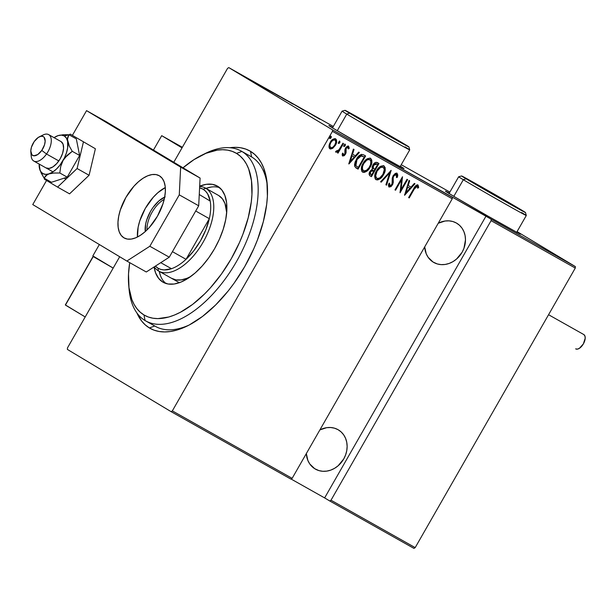 <?xml version="1.0" encoding="UTF-8"?>
<svg xmlns="http://www.w3.org/2000/svg" width="616" height="616" viewBox="0 0 616 616"><rect width="100%" height="100%" fill="white"/><g stroke="black" fill="none" stroke-linecap="round" stroke-linejoin="round"><path stroke-width="0.92" d="M229.876 147.717A101.763 52.252 119.4 0 1 250.52 151.336L251.605 156.918A97.436 50.035 -60.6 0 0 250.358 156.218M203.765 154.254A97.436 50.035 119.4 0 1 241.272 151.089L250.989 156.556A97.436 50.035 119.4 0 1 251.605 156.918L250.52 151.336A101.763 52.252 119.4 0 1 267.198 183.938A101.763 52.252 119.4 0 1 187.195 326.018A101.763 52.252 119.4 0 1 149.38 327.935L154.755 326.003A97.436 50.035 -60.6 0 0 189.112 325.048A97.436 50.035 119.4 0 1 155.386 326.357A97.436 50.035 119.4 0 1 154.77 326.003L156.01 326.703L154.77 326.003L149.38 327.935A101.763 52.252 119.4 0 1 136.875 312.897L141.603 320.99L145.23 324.871L149.38 327.935L154.015 330.145L159.09 331.485L164.564 331.939L170.378 331.508L176.476 330.191L182.798 327.997L189.289 324.955L202.51 316.447L215.631 304.982L228.159 291.006L234.041 283.245L244.768 266.536L253.769 248.787L257.511 239.747L263.309 221.737L266.674 204.412L267.398 196.219L266.89 181.158L263.817 168.353L261.346 162.947L258.289 158.281L254.662 154.4L250.52 151.336L245.876 149.126L240.802 147.786L235.327 147.332L229.514 147.763M332.386 127.774L332.525 127.851A43.305 0.531 29.8 0 0 332.055 127.597M334.065 128.813A43.305 0.531 -150.2 0 1 328.867 125.525A43.305 0.531 -150.2 0 1 332.74 127.474L328.929 125.525L334.065 128.813L371.671 150.643L400.292 166.69L403.965 168.561L400.377 166.212A43.305 0.531 -150.2 0 1 404.019 168.561A43.305 0.531 -150.2 0 1 376.199 153.222A43.305 0.531 -150.2 0 1 334.065 128.813M448.948 193.401L449.087 193.478A43.305 0.531 29.8 0 0 448.617 193.224M450.627 194.44A43.305 0.531 -150.2 0 1 445.43 191.153A43.305 0.531 -150.2 0 1 449.303 193.101L445.799 191.453L454.97 197.028L488.234 216.27L516.855 232.317L520.528 234.188L516.94 231.839A43.305 0.531 -150.2 0 1 520.582 234.195A43.305 0.531 -150.2 0 1 492.762 218.849A43.305 0.531 -150.2 0 1 450.627 194.44M315.423 469.123A22.73 19.504 -59 0 1 315.022 468.892A22.73 19.504 -59 0 1 306.345 453.545L307.885 460.483L309.779 463.963L314.63 468.645L318.957 470.609L322.792 471.286L326.773 471.117L330.754 470.116L334.58 468.314L338.107 465.788L343.72 458.966L345.599 454.939L346.754 450.689L347.131 446.4L346.731 442.219L345.561 438.315L343.666 434.834L341.118 431.916L338.022 429.668A22.73 19.504 -59 0 1 338.423 429.906A22.73 19.504 -59 0 1 343.589 459.205A22.73 19.504 -59 0 1 315.423 469.123M319.873 429.922A22.73 19.504 -59 0 1 338.022 429.668L334.488 428.182L330.653 427.512L326.673 427.681L319.873 429.922M433.78 262.462A22.73 19.504 -59 0 1 433.379 262.231A22.73 19.504 -59 0 1 424.701 246.885L426.241 253.823L428.135 257.303L432.986 261.985L437.314 263.956L441.148 264.626L445.129 264.457L449.11 263.455L452.937 261.654L456.456 259.128L462.077 252.314L463.956 248.279L465.488 239.74L465.088 235.558L463.917 231.655L462.023 228.174L459.474 225.256L456.371 223.015A22.73 19.504 -59 0 1 456.772 223.246A22.73 19.504 -59 0 1 461.938 252.545A22.73 19.504 -59 0 1 433.78 262.462M438.23 223.261A22.73 19.504 -59 0 1 456.371 223.015L452.845 221.521L449.01 220.851L445.029 221.021L438.23 223.261M332.447 131.339L452.244 198.791L292.146 478.339L172.341 410.887L332.447 131.339L172.341 410.887L171.125 411.673L290.929 479.125L292.146 478.339L452.244 198.791L452.321 197.32L332.517 129.868L228.767 67.598L333.318 126.465L228.767 67.598L332.517 129.868L332.447 131.339L332.517 129.868L447.17 194.225L452.321 197.32L452.244 198.791L332.447 131.339M330.738 136.105L331.077 137.753L331.123 136.329L329.914 137.099L329.868 138.523L331.169 137.576L331.323 136.613L330.769 136.305L329.66 138.238L330.215 138.554L330.969 137.922L330.692 137.522L329.483 138.292M339.455 141.01L339.793 142.658L339.84 141.241L338.631 142.011L338.584 143.428L339.963 142.296L339.485 141.21L338.377 143.143L338.931 143.459L339.685 142.835L339.408 142.435L338.199 143.205M344.829 144.036L345.168 145.692L345.214 144.267L344.005 145.037L343.959 146.454L345.337 145.322L345.345 144.383L344.86 144.236L343.751 146.177L344.305 146.485L345.06 145.861L344.783 145.461L343.574 146.231M348.918 163.964L359.359 152.452L358.72 152.09L355.378 155.786L352.552 154.192L354.031 149.457L353.399 149.095L348.772 163.887L359.359 152.452L358.72 152.09L355.378 155.786L352.552 154.192L354.031 149.457L353.399 149.095L348.918 163.964M370.154 167.152L371.61 163.694L371.802 160.098L370.077 158.112L367.321 158.72L364.556 161.192L362.046 165.573L361.33 169.215L361.908 171.448L362.716 172.18L364.333 172.403L366.497 171.41L369.485 168.222L370.154 167.152L369.769 166.921C367.991 170.478 365.511 172.157 362.331 171.949L363.956 172.172L365.604 171.518L369.769 166.921L370.154 167.152C372.31 163.81 372.449 160.868 370.578 158.327C367.406 158.073 364.926 159.729 363.14 163.286C360.945 166.659 360.807 169.623 362.716 172.18C365.896 172.38 368.376 170.701 370.154 167.152M383.522 174.674L384.969 171.217L385.169 167.621L383.445 165.642L380.688 166.251L377.924 168.722L375.413 173.096L374.697 176.738L375.275 178.971L376.083 179.703L377.7 179.926L379.864 178.933L382.852 175.745L383.522 174.674L383.137 174.444C381.358 178.001 378.879 179.679 375.698 179.479L377.323 179.703L378.971 179.04L383.137 174.444L383.522 174.674C385.67 171.34 385.816 168.399 383.945 165.85C380.765 165.596 378.286 167.252 376.507 170.809C374.312 174.182 374.166 177.146 376.083 179.703C379.264 179.911 381.743 178.232 383.522 174.674M397.043 173.227L395.333 173.381L393.108 175.714L392.246 178.247L392.092 184.138L390.213 185.824L389.528 184.969L389.651 183.337L388.65 183.838L388.457 185.601L389.112 187.041L391.037 186.609L392.746 184.346L393.278 182.359L393.177 177.485L394.171 175.36L396.257 174.567L396.727 175.56L396.473 177.585L397.42 177.239L397.79 175.044L397.043 173.227L393.108 175.714L391.861 184.6L389.951 185.732L389.651 183.337L388.65 183.838L389.112 187.041L392.469 184.877L393.247 182.659L393.177 177.485L393.678 176.061L396.257 174.567L396.473 177.585L397.42 177.239L397.043 173.227M404.566 195.295L414.999 183.784L414.368 183.422L411.026 187.118L408.192 185.524L409.678 180.781L409.047 180.426L404.566 195.295L414.999 183.784L414.368 183.422L411.026 187.118L408.192 185.524L409.678 180.781L409.047 180.426L404.566 195.295M414.222 189.166L416.385 186.348L417.317 186.494L417.748 188.226L418.68 187.418L418.056 185.07L417.263 184.831L415.946 185.493L408.631 197.59L409.209 197.913L414.222 189.166L413.844 188.935L408.832 197.682L409.209 197.913L414.222 189.166L417.109 186.309L417.748 188.226L418.68 187.418L417.925 184.985C416.016 185.123 414.607 186.363 413.721 188.704L408.631 197.59L409.209 197.913L408.639 197.574L413.844 188.935L414.222 189.166M407.007 179.279L401.085 189.628L402.51 176.746L394.972 189.897L395.557 190.221L401.493 179.857L400.061 192.762L407.592 179.61L407.007 179.279L401.085 189.628L402.51 176.746L394.972 189.897L395.557 190.221L401.493 179.857L400.061 192.762L407.592 179.61L407.007 179.279M391.175 170.363L380.588 181.797L381.227 182.151L389.651 172.857L385.916 184.792L386.548 185.154L391.175 170.363L380.588 181.797L381.227 182.151L389.651 172.857L385.916 184.792L386.548 185.154L391.175 170.363M378.971 163.494L375.952 162.293L374.466 163.086L372.911 165.019L372.095 167.082L372.31 169.131L370.185 171.132L369.115 173.966L369.7 175.606L371.44 176.646L378.971 163.494L377.169 162.485C375.375 162.131 373.95 162.978 372.911 165.019L372.31 169.131L369.962 171.502C368.776 173.342 368.845 174.813 370.17 175.93L371.44 176.646L378.971 163.494M363.517 154.793L361.461 154.37L359.428 155.478L357.049 158.227L355.132 161.985L354.516 164.857L354.847 166.674L358.073 169.123L365.604 155.971L363.517 154.793C360.483 154.162 358.119 155.656 356.41 159.267L354.847 166.674L358.073 169.123L365.604 155.971L363.517 154.793M342.719 156.017L344.298 155.656L345.668 153.846L346.13 152.152L345.769 149.395L346.462 147.902L347.67 147.263L348.356 148.933L349.264 148.264L348.571 146.154L347.239 146.269L345.784 147.671L344.898 149.726L344.975 153.715L343.613 154.909L343.066 153.315L342.188 153.908L342.373 155.617L342.719 156.017L345.468 154.231L346.084 152.622L346.123 148.379L347.917 147.347L348.356 148.933L349.264 148.264L348.571 146.154L345.514 148.102L344.898 149.726L344.86 153.946L343.412 154.847L343.066 153.315L342.188 153.908L342.719 156.017M343.52 143.536L342.935 143.205L338.846 149.958L337.452 151.105L336.552 150.758L335.635 151.59L335.943 152.191L338.246 151.405L337.437 152.814L338.015 153.145L343.52 143.536L342.935 143.205L339.077 149.665L335.635 151.59L336.02 152.244L338.246 151.405L337.437 152.814L338.015 153.145L343.52 143.536M332.763 148.302L335.835 144.475L336.559 140.132L335.789 138.97L334.457 138.639L331.215 140.825L329.321 144.19L329.052 147.694L330.607 149.034L332.763 148.302L329.545 148.587L332.763 148.302L335.404 145.284C336.975 142.827 337.044 140.687 335.62 138.862C333.318 138.592 331.5 139.747 330.176 142.342L328.913 146.146L329.922 148.81L332.763 148.302M227.55 68.384L173.781 162.262L227.55 68.384L228.767 67.598L227.55 68.384M119.681 256.741L67.452 347.94L119.681 256.741M415.184 547.616L331 500.215L491.098 220.667L575.282 268.06L415.184 547.616L413.967 548.402L329.783 501L413.967 548.402L415.184 547.616L575.282 268.06L491.098 220.667L331 500.215L329.783 501L324.632 497.913L329.783 501L331 500.215L415.184 547.616M67.375 349.411L171.125 411.673L67.375 349.411L67.452 347.94L67.375 349.411M291.083 479.025L324.632 497.913L486.024 216.1L447.17 194.225L491.175 219.196L486.024 216.1L324.632 497.913L291.083 479.025M401.239 164.711L449.88 192.1L401.239 164.711M517.07 231.616L575.359 266.589L491.175 219.196L491.098 220.667L491.175 219.196L575.359 266.589L575.282 268.06L575.359 266.589L517.07 231.616M242.804 75.745L236.636 72.111C235.166 71.302 235.127 71.31 236.529 72.149L242.804 75.745M244.714 76.661L249.588 79.595L244.714 76.661M254.477 82.344L248.949 79.064L254.5 82.313M264.711 87.926L273.473 93.101L264.711 87.926C262.562 86.725 262.501 86.733 264.526 87.942L273.473 93.101L264.711 87.926C262.562 86.725 262.501 86.733 264.526 87.942M281.173 97.328L286.84 100.631L281.112 97.297M292.369 103.496L301.948 109.14L292.369 103.496M308.2 112.412L315.461 116.747L308.2 112.412M318.757 118.349L318.072 117.972M319.966 119.281L310.241 113.56L319.966 119.281M297.875 106.591L305.567 111.165L297.875 106.591M291.753 103.272L284.777 99.215C282.852 98.152 282.867 98.206 284.808 99.361L291.845 103.457C293.732 104.497 293.701 104.435 291.753 103.272C293.701 104.435 293.732 104.497 291.845 103.457M278.386 95.749L271.41 91.692C269.485 90.629 269.5 90.675 271.448 91.838L278.478 95.927C280.365 96.966 280.334 96.904 278.386 95.749L278.386 95.749C280.334 96.904 280.365 96.966 278.478 95.927M264.318 87.949L254.593 82.228L264.318 87.949M247.363 78.17L245.984 77.385L247.339 78.178M241.965 75.152L240.825 74.49L241.988 75.144M233.272 70.239L231.885 69.446L233.248 70.247M251.605 156.918A97.436 50.035 119.4 0 1 267.359 186.078A97.436 50.035 -60.6 0 0 251.605 156.918L241.888 151.451A97.436 50.035 -60.6 0 0 205.682 153.284L201.902 155.132A93.101 47.809 119.4 0 1 236.498 153.384L241.888 151.451L251.605 156.918M517.186 232.494A43.305 0.531 29.8 0 0 516.724 232.217M400.623 166.867A43.305 0.531 29.8 0 0 400.161 166.589M318.603 118.465L314.915 116.309L318.603 118.465M284.777 99.215L284.777 99.215C282.852 98.152 282.867 98.206 284.808 99.361M291.129 103.026L285.393 99.692C283.807 98.745 283.837 98.729 285.485 99.638L291.175 102.949C292.746 103.888 292.739 103.911 291.129 103.026L285.393 99.692C283.807 98.745 283.837 98.729 285.485 99.638L291.175 102.949C292.746 103.888 292.739 103.911 291.129 103.026L292.354 103.688L291.175 102.949M285.57 99.892L282.413 98.075L285.57 99.892M282.752 98.198L278.27 95.596L282.752 98.198M282.413 98.075L283.037 98.383M271.41 91.692L271.41 91.692C269.485 90.629 269.5 90.675 271.448 91.838M277.77 95.503L272.026 92.169C270.439 91.222 270.47 91.199 272.118 92.115L277.808 95.418C279.387 96.358 279.371 96.389 277.77 95.503L272.026 92.169C270.439 91.222 270.47 91.199 272.118 92.115L277.808 95.418C279.387 96.358 279.371 96.389 277.77 95.503L278.986 96.158L277.808 95.418M266.897 89.181L272.195 92.385L266.897 89.181M262.963 87.141L259.274 84.969L262.963 87.141M248.279 78.848L247.778 78.579M236.636 72.111L236.636 72.111C235.166 71.302 235.127 71.31 236.529 72.149M241.087 74.782L237.106 72.472C236.044 71.833 236.082 71.833 237.237 72.472L241.179 74.767C242.25 75.406 242.219 75.406 241.087 74.782L237.106 72.472C236.044 71.833 236.082 71.833 237.237 72.472L241.179 74.767C242.25 75.406 242.219 75.406 241.087 74.782L241.942 75.244L241.179 74.767M285.393 99.692L284.215 98.953L285.485 99.638M278.717 95.88L278.255 95.626M272.026 92.169L270.848 91.43L272.118 92.115M263.948 87.588L264.349 87.749M237.106 72.472L236.344 72.003L237.237 72.472M417.548 184.754L418.68 187.418L417.679 187.726L418.303 187.187L417.679 184.839M417.063 186.517L416.732 186.078L417.109 186.309L416.732 186.078L413.844 188.935L415.415 186.556L416.732 186.078M409.293 180.565L407.815 185.293L408.192 185.524L407.815 185.293L409.293 180.565M414.614 183.56L404.612 194.594L414.614 183.56M407.338 186.81L409.571 188.065L407.338 186.81L405.559 192.492L407.338 186.81L407.723 187.041L407.338 186.81M405.944 192.723L407.723 187.041L409.956 188.296L409.571 188.065L409.956 188.296L405.944 192.723L405.559 192.492L405.944 192.723L407.723 187.041L409.956 188.296L405.944 192.723M407.207 179.395L400.03 191.915L407.207 179.395M401.108 179.626L401.493 179.857L401.108 179.626L395.172 189.998L395.557 190.221L394.979 189.89L401.108 179.626M402.163 177.339L400.708 189.397L401.085 189.628L400.708 189.397L402.163 177.339M396.666 172.996L397.42 177.239L396.565 177.185L397.374 175.368L397.035 173.312M390.66 186.379L392.754 183.006L392.977 176.523L394.771 174.367L396.257 174.567L393.293 175.829L393.678 176.061L393.293 175.829L392.792 177.254L393.247 182.659L392.862 182.436L392.092 184.646L392.469 184.877L388.727 186.81L389.712 186.887M389.274 183.106L389.951 185.732L389.212 185.046L389.22 183.429M392.885 181.22L392.839 180.542M390.598 170.755L386.163 184.923L386.548 185.154L385.916 184.785L390.598 170.755M389.266 172.626L389.651 172.857L389.266 172.626L380.842 181.928L381.227 182.151L380.596 181.789L389.266 172.626M383.568 165.619C385.431 168.168 385.293 171.109 383.137 174.444L384.831 169.785M384.915 168.584L384.784 167.383M384.461 166.528L383.791 165.766M376.091 177.847L375.344 174.728L376.969 170.47L380.141 167.221L382.813 166.982C380.211 166.682 378.178 167.999 376.707 170.909C374.959 173.643 374.867 176.037 376.445 178.109L376.26 177.993M376.638 178.224L375.675 175.799L377.084 171.14L376.707 170.909L377.084 171.14L380.526 167.444L383.198 167.213L384.33 169.585L382.936 174.351L379.864 177.832L378.147 178.54L376.823 178.34C375.252 176.268 375.337 173.866 377.084 171.14C378.555 168.222 380.596 166.913 383.198 167.213C384.761 169.261 384.669 171.641 382.936 174.351C381.466 177.246 379.433 178.578 376.823 178.34L376.753 178.294M378.578 163.279L371.055 176.415L371.44 176.646L369.939 175.791L371.055 176.415L378.578 163.279M373.111 165.119L374.567 163.617L376.376 163.802L373.111 165.119L373.296 168.345L373.489 165.342L376.753 164.033L377.616 164.518L374.813 169.408L372.726 167.798L372.919 165.481M373.743 168.776L373.296 168.484M376.376 163.802L377.231 164.287L376.376 163.802M370.301 174.197L369.731 173.45M369.692 173.119L369.985 171.949M370.178 171.579L374.043 170.755L371.633 174.967L370.832 174.52L370.178 171.579L370.77 170.755L372.002 169.97L373.658 170.524L370.178 171.579L370.755 174.474M371.14 170.409L371.548 170.131M372.002 169.97L372.449 169.977M370.832 174.52L370.07 173.35L370.986 171.179L372.38 170.201L374.043 170.755L373.658 170.524L374.043 170.755L371.633 174.967L370.447 174.29M374.428 169.184L372.988 167.667L373.489 165.342L375.183 163.748L377.231 164.287L377.616 164.518L374.813 169.408L374.028 168.946M370.201 158.096C372.064 160.645 371.925 163.587 369.769 166.921L371.463 162.254M371.548 161.061L371.417 159.852M371.101 158.997L370.424 158.243M362.724 170.324L361.977 167.198L363.602 162.94L366.774 159.69L369.454 159.459C366.843 159.159 364.811 160.468 363.34 163.386C361.592 166.112 361.507 168.514 363.078 170.586L362.893 170.47M369.631 159.59L370.84 161.115L370.601 164.511L369.023 167.706L366.497 170.301L363.871 170.979L362.454 169.362L362.539 166.436L363.725 163.617L363.34 163.386L363.725 163.617C365.188 160.699 367.228 159.39 369.831 159.69C371.394 161.731 371.302 164.11 369.569 166.828C368.099 169.723 366.066 171.055 363.455 170.817C361.885 168.746 361.969 166.343 363.725 163.617L366.736 160.175L368.522 159.452L369.808 159.713M355.794 167.798L357.688 168.892L365.219 155.748L357.688 168.892L358.073 169.123L356.294 168.106M359.19 156.264L361.245 155.579L364.249 156.988L358.266 167.444L355.609 165.535L355.201 163.163L356.61 159.367L358.912 156.479M357.788 167.175L356.087 165.889L355.563 164.564L355.725 162.601L356.987 159.598L358.812 157.149L360.645 155.917L363.871 156.764L360.953 155.563L361.33 155.794L360.953 155.563L356.61 159.367L356.987 159.598L356.61 159.367L355.524 165.396L355.909 165.627L356.987 159.598L361.33 155.794L364.249 156.988L358.266 167.444L357.303 166.89M353.646 149.234L352.167 153.962L352.552 154.192L352.167 153.962L353.646 149.234M358.966 152.229L348.964 163.263L358.966 152.229M351.69 155.478L353.923 156.741L351.69 155.478L349.919 161.161L351.69 155.478L352.075 155.709L351.69 155.478M350.296 161.392L352.075 155.709L354.308 156.964L353.923 156.741L354.308 156.964L350.296 161.392L349.919 161.161L350.296 161.392L352.075 155.709L354.308 156.964L350.296 161.392M342.689 153.084L343.412 154.847L342.665 153.515M348.194 145.93L349.264 148.264L348.363 148.417L348.91 147.424L348.31 146.007M342.727 155.91L343.913 155.424L345.291 153.615L345.745 151.929L345.43 148.903L346.084 147.671L347.416 147.07L347.917 147.347L345.738 148.156L346.123 148.379L345.738 148.156L345.384 149.164L346.084 152.622L345.699 152.391L345.083 154L345.468 154.231L342.342 155.786M343.743 146.277L344.783 145.461L344.96 144.152M345.052 144.706L345.037 144.321M343.135 143.312L337.637 152.914L338.015 153.145L337.437 152.806L343.135 143.312M335.774 152.075L337.861 151.174L335.643 152.013M336.213 152.114L336.806 151.921M338.369 143.251L339.408 142.435L339.585 141.126M339.67 141.68L339.662 141.295M335.243 138.639C336.667 140.456 336.59 142.596 335.027 145.06L335.404 145.284L335.027 145.06L332.378 148.079L334.48 145.923L335.805 143.397M336.228 141.649L336.174 139.901L335.404 138.746M330.384 142.435L332.178 140.309L334.565 139.817C332.794 139.578 331.4 140.448 330.384 142.435C329.183 144.321 329.137 145.984 330.222 147.401L329.46 145.068L330.207 142.743L330.761 142.658L330.384 142.435M333.356 139.701L333.988 139.639M330.507 147.524L329.837 145.299L330.761 142.658C331.778 140.679 333.179 139.809 334.95 140.048L334.565 139.817L334.95 140.048C336.067 141.434 336.02 143.066 334.827 144.953C333.803 146.939 332.394 147.832 330.607 147.632C329.514 146.208 329.568 144.552 330.761 142.658L332.555 140.54L334.373 139.871L335.397 140.448L335.743 142.334L334.827 144.953L333.017 147.093L331.508 147.794L330.353 147.455M329.652 138.346L330.692 137.522L330.869 136.221M290.929 479.125L171.125 411.673L172.341 410.887L292.146 478.339L290.929 479.125M128.706 285.131L129.083 289.32A97.436 50.035 -60.6 0 0 145.053 320.536L143.967 314.953A93.101 47.809 119.4 0 1 128.706 285.131A93.101 47.809 119.4 0 1 129.714 262.655L128.521 273.889L128.983 287.664L131.793 299.384L134.057 304.327L136.86 308.601L140.171 312.15L143.967 314.953L148.21 316.978L152.853 318.202L157.865 318.618L168.761 317.017L174.544 315.007L180.48 312.227L192.577 304.443L204.589 293.947L210.41 287.818L221.421 274.066L231.239 258.774L239.478 242.542L242.904 234.265L248.202 217.787L251.282 201.94L251.944 194.448L251.482 180.665L248.672 168.946L246.408 164.002L243.613 159.737L240.294 156.187L236.498 153.384L232.255 151.359L227.612 150.135L222.607 149.719L217.286 150.112L205.921 153.322L193.955 159.644L183.021 167.806A93.101 47.809 119.4 0 1 201.902 155.132M218.757 195.572A47.632 24.463 119.4 0 1 226.688 212.682L224.986 203.534L222.399 198.822L218.757 195.572L205.806 188.28A47.632 24.463 -60.6 0 0 199.661 186.432A47.632 24.463 119.4 0 1 205.505 188.103A47.632 24.463 119.4 0 1 205.806 188.28L218.757 195.572A47.632 24.463 119.4 0 0 218.457 195.395L205.505 188.103M190.768 276.484A47.632 24.463 119.4 0 1 171.718 278.409A47.632 24.463 119.4 0 1 171.417 278.232L175.968 279.895L181.25 279.903L187.064 278.263L190.76 276.484M199.676 186.171A55.209 28.351 119.4 0 1 217.317 186.055A55.209 28.351 119.4 0 1 217.671 186.263A55.209 28.351 119.4 0 1 214.745 248.417A55.209 28.351 119.4 0 1 163.148 282.274A55.209 28.351 119.4 0 1 162.793 282.074L158.582 278.309L155.579 272.842L154.062 266.974A55.209 28.351 119.4 0 0 162.793 282.074L168.068 283.999L174.189 284.014L180.927 282.105L188.026 278.363L195.21 272.919L202.202 265.981L208.732 257.827L214.553 248.764L219.435 239.131L223.2 229.314L225.695 219.689L226.827 210.61L226.557 202.441L224.886 195.488L221.883 190.028L217.671 186.263L212.397 184.33L206.275 184.323L199.538 186.225M241.272 151.089A97.436 50.035 119.4 0 1 241.888 151.451A97.436 50.035 119.4 0 1 236.729 261.138A97.436 50.035 119.4 0 1 145.669 320.89A97.436 50.035 119.4 0 1 145.053 320.536A97.436 50.035 119.4 0 1 128.921 287.179M219.619 187.657A55.209 28.351 -60.6 0 0 205.967 188.365L211.134 187.056M160.437 275.575L159.228 271.371A55.209 28.351 -60.6 0 0 165.704 283.414L163.433 281.042M145.053 320.536A97.436 50.035 -60.6 0 0 236.382 261.746A97.436 50.035 -60.6 0 0 241.888 151.451L236.498 153.384A93.101 47.809 119.4 0 1 231.239 258.774A93.101 47.809 119.4 0 1 143.967 314.953L145.053 320.536M157.927 268.153A45.468 23.346 119.4 0 1 155.386 266.127L157.927 268.153L160.83 269.415L164.095 269.931L171.464 268.707A45.468 23.346 119.4 0 1 157.927 268.153L158.466 270.94L157.927 268.153M154.231 266.867A47.632 24.463 -60.6 0 0 158.466 270.94A47.632 24.463 119.4 0 1 154.231 266.867M203.111 189.243L205.806 188.28A47.632 24.463 119.4 0 1 203.288 241.903A47.632 24.463 119.4 0 1 158.766 271.117A47.632 24.463 119.4 0 1 158.466 270.94A47.632 24.463 -60.6 0 0 203.118 242.204A47.632 24.463 -60.6 0 0 205.806 188.28L203.111 189.243L199.592 187.826A45.468 23.346 119.4 0 1 203.111 189.243A45.468 23.346 119.4 0 1 210.202 201.07L207.646 193.894L205.605 191.23L203.111 189.243M199.261 194.51L210.202 201.07A45.468 23.346 119.4 0 1 209.325 218.68L186.047 259.321L193.778 250.82L200.547 240.717L205.852 229.737L209.325 218.68A45.468 23.346 119.4 0 1 186.047 259.321A45.468 23.346 119.4 0 1 171.464 268.707A45.468 23.346 -60.6 0 0 186.047 259.321L172.434 251.659L186.047 259.321L209.325 218.68A45.468 23.346 -60.6 0 0 210.202 201.07L199.261 194.51M160.753 262.67L171.464 268.707L160.753 262.67M195.711 211.011L209.325 218.68L195.711 211.011M145.284 231.57L145.653 224.062L146.739 219.874L150.504 211.411L153.037 207.461L158.928 200.893L165.142 196.889M146.985 229.945A22.73 11.673 119.4 0 1 164.195 199.376A22.73 11.673 -60.6 0 0 146.985 229.945M145.276 231.547A24.032 12.343 119.4 0 1 164.68 197.089M92.847 255.902L99.353 244.537L92.847 255.902L113.175 268.099L92.847 255.902M153.453 150.065L161.708 135.666L182.359 147.293L161.708 135.666L182.028 147.863L161.708 135.666L153.453 150.065M41.026 136.244A15.154 7.785 119.4 0 1 48.656 134.619A15.154 7.785 119.4 0 1 46.523 154.008A15.154 7.785 -60.6 0 0 51.12 138.639A15.154 7.785 -60.6 0 0 43.12 134.966L39.339 136.814A10.826 5.559 119.4 0 1 45.053 139.439A10.826 5.559 119.4 0 1 41.773 150.419L46.523 154.008L58.828 160.938L46.523 154.008A15.154 7.785 119.4 0 1 33.788 161.038A15.154 7.785 119.4 0 1 31.223 153.669M30.831 151.929L31.208 156.125A15.154 7.785 -60.6 0 0 46.523 154.008L41.773 150.419A10.826 5.559 119.4 0 1 30.831 151.929A10.826 5.559 119.4 0 1 34.196 141.588L31.439 147.209L30.8 150.843L31.87 154.778L33.788 155.802L37.738 154.547L41.773 150.419L44.529 144.806L45.168 141.164L44.098 137.237L43.243 136.544L40.964 136.259L38.23 137.46L34.196 141.588A10.826 5.559 119.4 0 1 39.339 136.814M93.409 256.241L65.342 304.92L85.193 316.947L65.442 305.089L93.416 256.248L113.175 268.099L93.108 256.495M575.714 348.887L575.66 348.856A8.231 4.227 -60.6 0 0 575.714 348.887A8.231 4.227 -60.6 0 0 583.398 343.844A8.231 4.227 -60.6 0 0 583.837 334.58L548.563 314.722L583.837 334.58A8.231 4.227 -60.6 0 0 583.783 334.55A8.231 4.227 -60.6 0 0 583.729 334.519M583.837 334.58L584.907 335.951L585.2 338.207L583.367 343.89L579.417 348.302L577.354 349.149L575.66 348.856M159.421 175.822A35.728 18.341 119.4 0 1 157.527 216.047A35.728 18.341 119.4 0 1 124.139 237.953A35.728 18.341 119.4 0 1 123.908 237.822L121.183 235.381L119.242 231.847L118.164 227.35L117.987 222.068L118.719 216.193L120.336 209.964L125.934 197.382L133.918 186.232L138.446 181.751L143.089 178.224L147.686 175.799L152.044 174.567L156.01 174.574L159.421 175.822L162.147 178.263L164.087 181.797L165.165 186.294L165.342 191.576L164.611 197.451L162.994 203.68L157.396 216.262L149.411 227.412L144.883 231.893L140.24 235.42L135.643 237.845L131.285 239.077L127.32 239.07L123.908 237.822A35.728 18.341 119.4 0 1 125.803 197.597A35.728 18.341 119.4 0 1 159.19 175.691A35.728 18.341 119.4 0 1 159.421 175.822M32.756 204.574L126.858 261.045L149.834 246.254L179.271 194.856L180.657 167.113L86.556 110.641L72.411 135.328L86.556 110.641L105.983 121.575L200.085 178.047L105.983 121.575L86.556 110.641L180.657 167.113L200.085 178.047L180.657 167.113L179.271 194.856L198.699 205.79L200.085 178.047L198.699 205.79L169.261 257.195L198.699 205.79L179.271 194.856L149.834 246.254L169.261 257.195L149.834 246.254L126.858 261.045L146.285 271.987L169.261 257.195L146.285 271.987L126.858 261.045L32.756 204.574L46.554 180.48L32.756 204.574M137.46 237.014L138.146 227.135L139.763 220.898L145.361 208.316L153.346 197.174L157.873 192.685L165.296 187.564A35.728 18.341 -60.6 0 0 137.46 237.014M39.178 163.995L40.102 170.478L44.09 178.132L45.723 175.714L48.98 173.889L53.938 173.034L59.837 173.004L60.676 166.613L63.063 160.476L67.159 155.301L72.257 151.313L79.633 155.463L76.315 138.893L68.938 134.742L76.315 138.893L79.633 155.463L72.257 151.313L69.338 146.161L67.398 139.285L68.938 134.742L63.055 134.765L58.073 135.628A21.652 11.119 119.4 0 1 64.287 135.967L68.938 134.742L63.055 134.765L57.912 135.674M61.061 141.603A15.154 7.785 119.4 0 1 60.253 158.666A15.154 7.785 119.4 0 1 46.092 167.96A15.154 7.785 119.4 0 1 45.992 167.906L49.118 168.438L52.922 166.89L56.811 163.486L60.199 158.759L62.578 153.423L63.571 148.287L63.04 144.136L61.061 141.603A15.154 7.785 119.4 0 0 60.961 141.549L48.656 134.619M39.478 168.337L40.664 171.425L42.766 173.543L45.599 174.382L48.98 173.889A21.652 11.119 119.4 0 1 39.478 168.33A21.652 11.119 119.4 0 1 39.439 168.168L41.164 172.965L44.09 178.132L51.467 182.282L44.09 178.132L47.109 174.698L52.66 172.087L56.403 169.107L59.952 165.15L64.387 157.981L66.451 152.853L67.644 147.855L67.614 141.349L66.389 138.092L64.287 135.967L61.454 135.127L58.073 135.628L54.046 137.653A21.652 11.119 119.4 0 1 57.85 135.697A21.652 11.119 119.4 0 1 58.073 135.628L57.85 135.697M59.837 173.004L67.213 177.162L51.467 182.282L67.213 177.162L59.837 173.004L60.676 166.613L63.063 160.476L64.926 157.734L72.257 151.313L69.338 146.161L67.614 141.349L67.598 137.507L68.938 134.742L64.287 135.967A21.652 11.119 119.4 0 1 67.614 141.349A21.652 11.119 119.4 0 1 63.063 160.476A21.652 11.119 119.4 0 1 48.98 173.889L53.938 173.034L59.837 173.004M79.633 155.463L67.213 177.162L79.633 155.463M39.439 168.168A21.652 11.119 119.4 0 1 39.17 164.064M95.388 148.756L70.193 134.08L95.388 148.756L89.081 175.267L69.562 193.847L57.581 187.102L69.562 193.847L89.081 175.267L77.1 168.522L89.081 175.267L95.388 148.756L70.193 134.08L69.285 134.942L70.193 134.08L95.388 148.756M44.552 178.394L44.367 179.171L57.581 187.102L77.1 168.522L83.406 142.011L77.1 168.522L57.581 187.102L44.367 179.171L44.552 178.394M346.77 114.106A38.97 0.477 29.8 0 0 384.892 136.182A38.97 0.477 29.8 0 0 409.732 149.873A38.97 0.477 -150.2 0 1 384.692 136.067A38.97 0.477 -150.2 0 1 346.77 114.106L337.26 130.715L346.77 114.106A38.97 0.477 -150.2 0 1 342.096 111.142A38.97 0.477 29.8 0 0 346.77 114.106L349.465 113.136L346.77 114.106M404.512 144.129A36.806 0.447 -150.2 0 1 408.932 146.916A36.806 0.447 -150.2 0 1 385.47 133.988A36.806 0.447 -150.2 0 1 349.465 113.136L408.878 146.924L372.541 125.572L348.217 111.935L345.36 110.595L349.465 113.136A36.806 0.447 -150.2 0 1 345.052 110.333A36.806 0.447 -150.2 0 1 368.884 123.493A36.806 0.447 -150.2 0 1 404.512 144.129M405.051 146.916A38.97 0.477 -150.2 0 1 409.732 149.881L408.932 146.916M384.469 132.702L361.8 119.935L384.469 132.702M369.284 124.432L369.284 124.009L369.284 124.432M521.621 212.543A38.97 0.477 -150.2 0 1 526.295 215.508A38.97 0.477 -150.2 0 1 501.255 201.694A38.97 0.477 -150.2 0 1 463.332 179.733A38.97 0.477 29.8 0 0 501.455 201.809A38.97 0.477 29.8 0 0 526.295 215.5L525.494 212.551A36.806 0.447 -150.2 0 1 502.032 199.615A36.806 0.447 -150.2 0 1 466.027 178.763L463.332 179.733L453.823 196.342L463.332 179.733A38.97 0.477 -150.2 0 1 458.658 176.769A38.97 0.477 29.8 0 0 463.332 179.733L466.027 178.763L509.763 203.988L524.478 212.096L521.074 209.756A36.806 0.447 -150.2 0 1 525.494 212.551M521.074 209.756L477.338 184.531L462.631 176.422L466.027 178.763A36.806 0.447 -150.2 0 1 461.615 175.968A36.806 0.447 -150.2 0 1 485.447 189.12A36.806 0.447 -150.2 0 1 521.074 209.756M501.031 198.329L478.363 185.57L501.031 198.329M485.847 190.059L485.847 189.636L485.847 190.059M155.386 326.357L145.669 320.89M179.356 282.705L158.766 271.117M65.943 179.141L64.179 178.147M53.007 171.856L33.788 161.038M93.17 256.31L65.381 304.835M548.563 314.722L583.783 334.55M400.046 166.79L409.732 149.881M332.409 128.051L342.096 111.142L345.052 110.333M516.616 232.417L526.295 215.508M448.972 193.678L458.658 176.769L461.615 175.968"/></g></svg>

